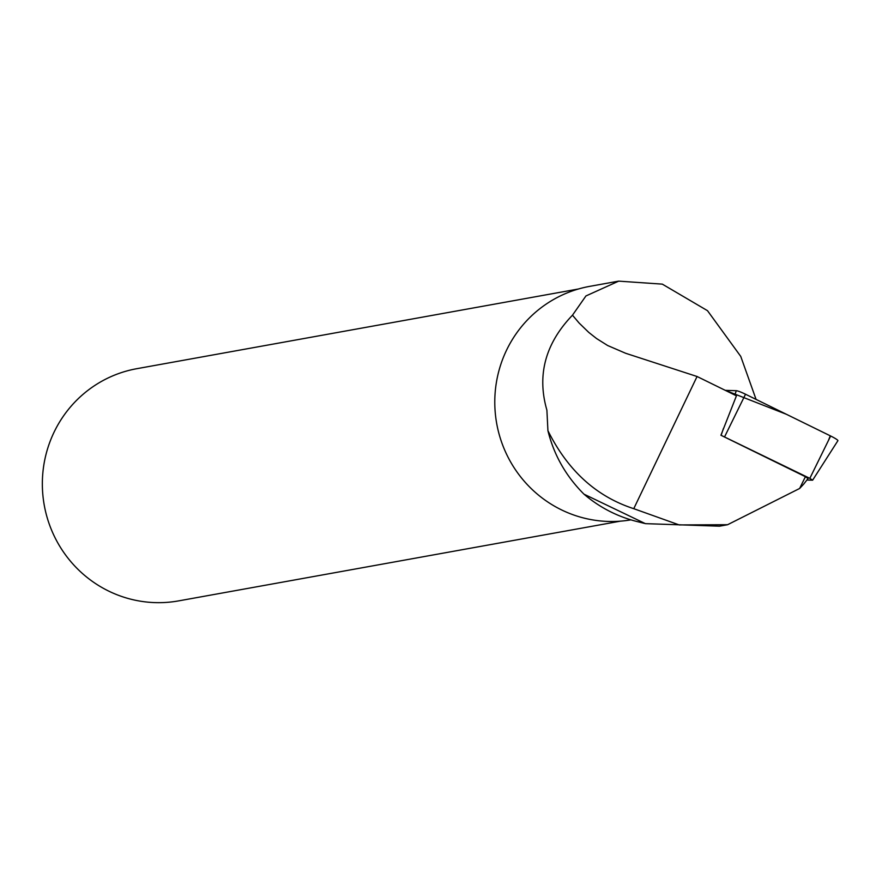 <?xml version="1.0" encoding="UTF-8"?>
<svg xmlns="http://www.w3.org/2000/svg" width="882" height="882" viewBox="0 0 882 882"><rect width="100%" height="100%" fill="white"/><g stroke="black" fill="none" stroke-linecap="round" stroke-linejoin="round"><path stroke-width="1.32" d="M806.909 480.04L812.631 480.183L809.83 478.364L720.936 435.234M828.43 440.493L830.271 435.818L786.446 414.308L725.269 390.34L736.283 390.704A9.371 1.091 25.6 0 1 745.522 394.232L830.646 435.995A9.371 1.091 25.6 0 1 837.9 440.691L812.631 480.183M736.437 395.82L697.067 376.504L633.761 508.682L679.228 524.933L727.606 524.713L799.632 488.474L803.678 484.141L808.044 478.54L805.409 476.699L720.925 435.245L736.437 395.82M756.072 399.403L740.748 356.405L707.485 310.673L662.316 284.136L618.701 281.137L585.935 295.955L572.484 315.183L579.121 323.044L588.768 332.404L596.563 338.545L607.643 345.512L625.669 353.285L697.067 376.504M644.422 523.401L636.473 521.394A132.421 129.434 79.8 0 1 583.972 494.163C565.902 476.104 553.885 454.936 547.92 430.659L546.895 410.152C536.785 375.137 545.319 343.484 572.484 315.183M618.701 281.126L589.694 286.363A118.552 115.873 79.8 0 0 496.632 423.162A118.552 115.873 79.8 0 0 630.917 519.851M633.761 508.682C596.386 496.577 567.776 470.569 547.92 430.659M583.972 494.163L645.381 523.643L719.337 526.179M620.333 521.174L178.682 600.874A117.968 115.299 -100.2 0 1 69.546 560.092A117.968 115.299 -100.2 0 1 49.403 443.315A117.968 115.299 -100.2 0 1 136.776 368.698L578.427 288.998M805.409 476.699L799.632 488.474M721.145 435.245L723.461 428.409M734.816 395.026L736.283 390.704M809.83 478.364L830.646 435.995M745.522 394.232L724.706 436.601M727.606 524.724L719.337 526.212"/></g></svg>
